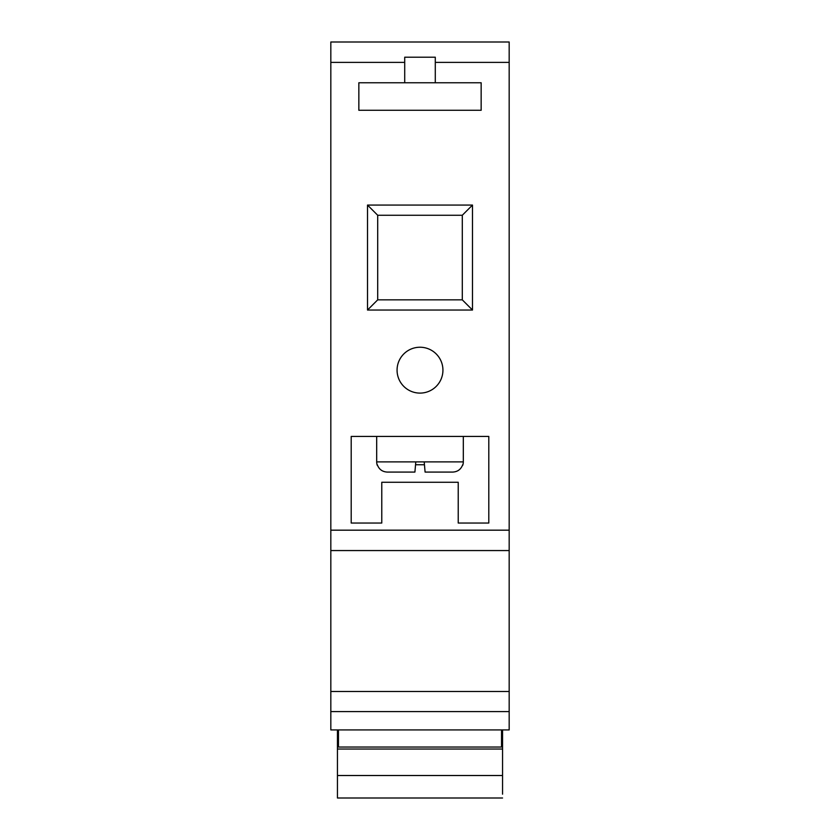 <?xml version="1.0" encoding="UTF-8"?>
<svg xmlns="http://www.w3.org/2000/svg" width="840" height="840" viewBox="0 0 840 840"><rect width="100%" height="100%" fill="white"/><g stroke="black" fill="none" stroke-linecap="round" stroke-linejoin="round"><path stroke-width="1.26" d="M420 347.235A22.932 22.932 0 0 0 397.068 370.167A22.932 22.932 0 0 0 420 393.099A22.932 22.932 0 0 0 442.932 370.167A22.932 22.932 0 0 0 420 347.235M462.725 465.318L462.672 464.751L462.725 465.318A10.196 10.196 0 0 0 463.312 461.895L463.312 436.411M377.276 465.318L377.328 464.751L377.276 465.318A10.196 10.196 0 0 1 376.688 461.895L376.688 436.411M381.276 523.037L351.204 523.037L351.204 436.411L488.796 436.411L488.796 523.037L458.22 523.037L458.22 482.276L381.78 482.276L381.78 523.037L351.204 523.037M415.548 464.751L424.452 464.751L415.548 464.751L414.907 472.08L387.272 472.08C382.347 471.807 379.029 469.361 377.328 464.751M424.452 464.751L425.093 472.08L452.729 472.08C457.653 471.807 460.971 469.361 462.672 464.751M501.532 729.928L501.532 747.033L338.468 747.033L338.468 729.928M509.177 729.928L330.824 729.928L330.824 691.488L509.177 691.488L509.177 729.928M404.712 82.761L358.848 82.761L358.848 110.282L481.152 110.282L481.152 82.761L404.712 82.761L404.712 62.38L330.824 62.38L330.824 42L509.177 42L509.177 691.488M415.8 461.895L414.907 472.08L387.272 472.08M472.49 310.034L367.51 310.034L367.51 205.065L472.49 205.065L472.49 310.034L462.294 299.849L462.294 215.261L377.706 215.261L377.706 299.849L462.294 299.849M509.177 62.38L435.288 62.38L435.288 82.761M330.824 62.38L330.824 530.177L509.177 530.177M509.177 550.557L330.824 550.557L330.824 691.488M330.824 550.557L330.824 530.177M488.796 523.037L458.724 523.037M424.2 461.895L425.093 472.08M462.294 215.261L472.49 205.065M377.706 215.261L367.51 205.065M367.51 310.034L377.706 299.849M435.288 62.38L435.288 57.204L404.712 57.204L404.712 62.38M502.551 729.928L502.551 749.038L337.449 749.038L337.449 775.52L502.551 775.52L502.551 794.168M337.449 729.928L337.449 749.038M502.551 749.038L502.551 775.52M337.449 775.52L337.449 798L502.551 798M376.688 461.895L463.312 461.895M509.177 711.575L330.824 711.575"/></g></svg>
